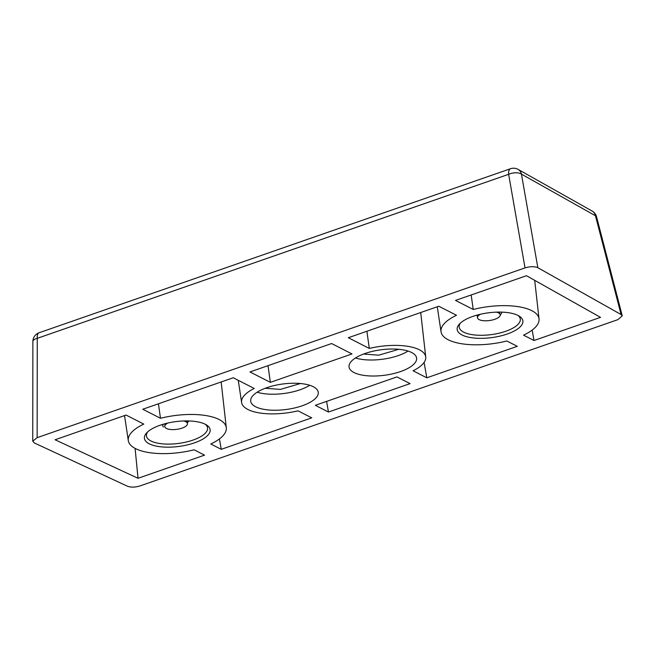 <?xml version="1.0" encoding="UTF-8"?>
<svg xmlns="http://www.w3.org/2000/svg" width="655" height="655" viewBox="0 0 655 655"><rect width="100%" height="100%" fill="white"/><g stroke="black" fill="none" stroke-linecap="round" stroke-linejoin="round"><path stroke-width="0.98" d="M266.773 387.703A34.068 12.863 172.5 0 0 250.701 401.188A34.068 12.863 172.5 0 0 302.192 405.789A34.068 12.863 172.5 0 0 318.264 392.296A34.068 12.863 172.5 0 0 266.773 387.703M309.717 385.279A34.068 12.863 -7.5 0 1 300.08 389.774A34.068 12.863 -7.5 0 1 257.145 392.198M537.845 267.715L537.681 267.625C534.275 266.315 530.059 266.405 525.023 267.895L508.64 174.312A9.301 4.511 -9.9 0 1 521.29 174.017A9.301 4.511 -9.9 0 1 521.454 174.132L537.845 267.715L621.087 314.539L595.46 215.757A9.301 3.177 -14.5 0 1 596.558 216.805A9.301 9.301 0 0 0 592.12 211.033A9.301 7.696 119.4 0 1 595.46 215.757L521.454 174.132A9.301 7.696 119.4 0 0 518.113 169.408A9.301 9.301 0 0 0 510.499 168.728A9.301 4.143 -109.2 0 0 508.64 174.312L37.27 338.332A9.301 4.143 -109.2 0 1 39.128 332.748L510.499 168.728M365.122 353.479A34.068 12.863 172.5 0 0 349.049 366.972A34.068 12.863 172.5 0 0 400.532 371.565A34.068 12.863 172.5 0 0 416.605 358.072A34.068 12.863 172.5 0 0 365.122 353.479M408.057 351.055A34.068 12.863 -7.5 0 1 398.428 355.55A34.068 12.863 -7.5 0 1 355.485 357.974M363.582 354.036L378.737 355.182L398.78 349.303M507.248 334.017A33.143 12.51 -7.5 0 1 468.955 337.268A33.143 12.51 -7.5 0 1 459.36 324.119A33.143 12.51 -7.5 0 1 472.804 316.422A33.143 12.51 -7.5 0 1 519.366 316.218A33.143 12.51 -7.5 0 1 507.248 334.017M460.408 323.071A30.818 11.626 172.5 0 0 459.196 327.107A30.818 11.626 172.5 0 0 505.758 331.266A30.818 11.626 172.5 0 0 520.291 319.059A30.818 11.626 172.5 0 0 518.08 315.481M194.51 442.837A33.143 12.51 -7.5 0 1 156.218 446.096A33.143 12.51 -7.5 0 1 146.614 432.939A33.143 12.51 -7.5 0 1 160.066 425.251A33.143 12.51 -7.5 0 1 206.628 425.038A33.143 12.51 -7.5 0 1 194.51 442.837M147.67 431.899A30.818 11.626 172.5 0 0 146.458 435.935A30.818 11.626 172.5 0 0 193.02 440.086A30.818 11.626 172.5 0 0 207.553 427.887A30.818 11.626 172.5 0 0 205.343 424.301M265.234 388.259L280.389 389.398L300.432 383.527M39.128 332.748A9.301 9.301 0 0 0 32.881 341.525A9.301 3.766 0.1 0 1 37.27 338.332L37.139 437.663L32.75 441.159L34.289 442.936L127.569 486.272C131 487.5 135.167 487.377 140.047 485.92L617.902 319.64L622.25 315.816L621.087 314.539M37.139 437.663L525.023 267.895M366.882 331.258L369.305 348.435L348.321 337.718L438.801 306.237L456.502 315.276A49.42 18.651 -7.5 0 0 441.044 331.798A49.42 18.651 -7.5 0 0 506.831 340.985L517.286 346.323L426.806 377.804L413.076 370.787A43.255 16.326 -7.5 0 0 425.725 356.991L420.723 312.525M426.806 377.804L424.088 362.428M369.305 348.435A43.255 16.326 -7.5 0 1 425.725 356.991M270.359 382.356L249.973 371.942L331.602 343.539L351.989 353.946L270.359 382.356L268.01 365.662M396.946 376.912L410.087 383.617L328.458 412.028L315.325 405.314L396.946 376.912M328.458 412.028L326.583 401.4M138.033 478.289L204.54 455.143L194.093 449.805A49.42 18.651 -7.5 0 1 128.306 440.627A49.42 18.651 -7.5 0 1 143.764 424.104L126.063 415.057L55.085 439.759L138.033 478.289L135.094 448.38M158.436 403.791L160.483 418.283L142.782 409.244L233.254 377.755L254.238 388.472A43.255 16.326 -7.5 0 0 241.613 402.506A43.255 16.326 -7.5 0 0 298.009 410.832L311.739 417.841L221.259 449.33L210.812 443.984A49.42 18.651 -7.5 0 0 226.302 427.723L221.153 381.971M160.483 418.283A49.42 18.651 -7.5 0 1 226.302 427.723M221.259 449.33L219.425 438.924M534.005 340.502L600.512 317.356L526.489 275.722L455.52 300.416L473.221 309.463A49.42 18.651 -7.5 0 1 539.04 318.903A49.42 18.651 -7.5 0 1 523.55 335.163L534.005 340.502L532.163 330.095M471.174 294.971L473.221 309.463M183.605 420.968A11.446 4.323 -7.5 0 1 187.453 423.589A11.446 4.323 -7.5 0 1 180.886 428.493A11.446 4.323 -7.5 0 1 165.797 428.075A11.446 4.323 -7.5 0 1 164.757 426.577A11.446 4.323 -7.5 0 1 167.803 423.048M187.093 420.911L187.453 423.589M165.109 423.711L164.757 426.577M188.836 420.944L187.355 422.819M163.488 424.162A9.628 3.635 172.5 0 0 163.472 426.962M496.343 312.14A11.446 4.323 -7.5 0 1 499.397 313.458A11.446 4.323 -7.5 0 1 500.191 314.76A11.446 4.323 -7.5 0 1 493.051 319.828A11.446 4.323 -7.5 0 1 478.289 319.059A11.446 4.323 -7.5 0 1 477.495 317.749A11.446 4.323 -7.5 0 1 480.541 314.22M502.107 312.14L500.142 315.448M499.241 312.083L500.191 314.76M622.25 315.816L596.558 216.805M592.12 211.033L518.113 169.408M32.881 341.525L32.75 441.159M441.044 331.798L437.27 306.769M128.306 440.627L124.532 415.589M241.613 402.506L238.264 380.318M539.04 318.903L534.701 280.34M477.495 317.749L477.143 315.08"/></g></svg>

